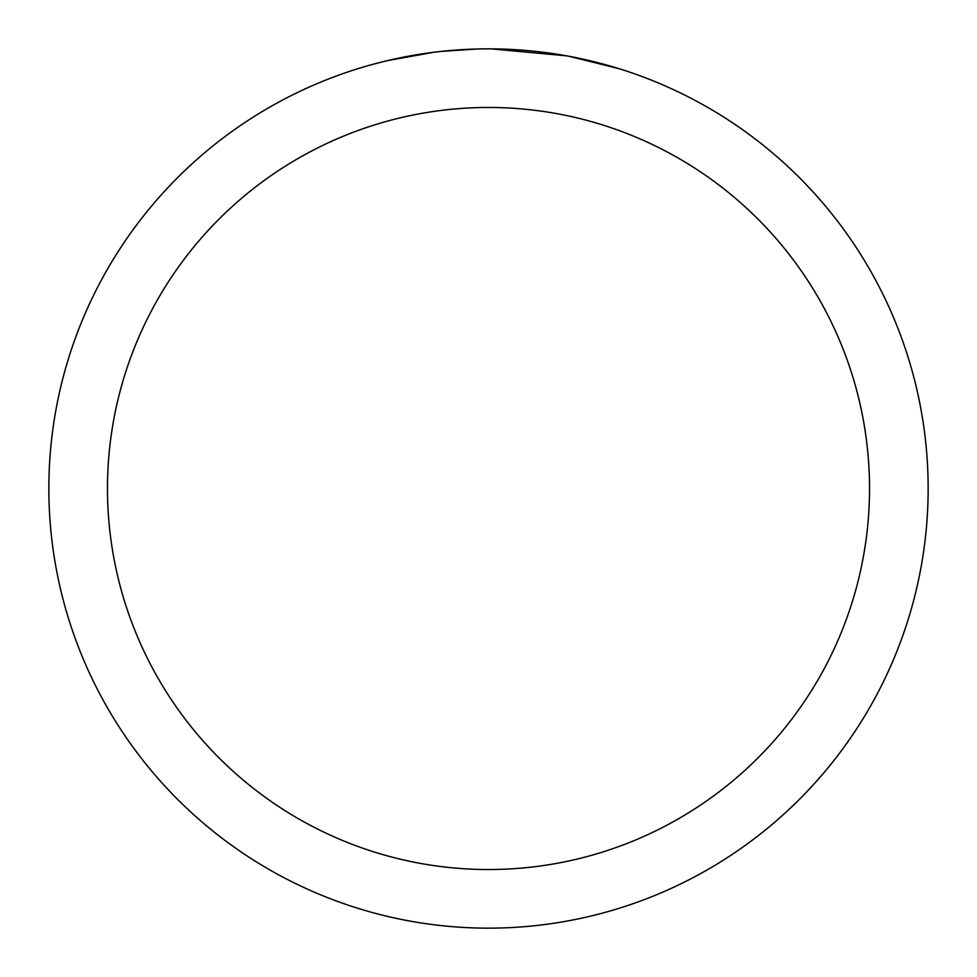 <?xml version="1.0" encoding="UTF-8"?>
<svg xmlns="http://www.w3.org/2000/svg" width="977" height="977" viewBox="0 0 977 977"><rect width="100%" height="100%" fill="white"/><g stroke="black" fill="none" stroke-linecap="round" stroke-linejoin="round"><path stroke-width="1.47" d="M488.5 107.47A381.03 381.03 0 0 1 869.53 488.5A381.03 381.03 0 0 1 488.5 869.53A381.03 381.03 0 0 1 107.47 488.5A381.03 381.03 0 0 1 488.5 107.47M488.5 48.85A439.65 439.65 0 0 1 928.15 488.5A439.65 439.65 0 0 1 488.5 928.15A439.65 439.65 0 0 1 48.85 488.5A439.65 439.65 0 0 1 488.5 48.85M568.675 56.226L619.113 68.708M566.599 55.848L491.04 48.862M497.269 48.935L503.375 49.106M542.638 52.196L544.494 52.428M438.917 51.659L433.556 52.294M373.19 64.238L387.368 60.647L433.556 52.306M456.271 50.035L463.269 49.583M476.923 48.997L440.981 51.427M422.772 53.796L430.857 52.648"/></g></svg>
